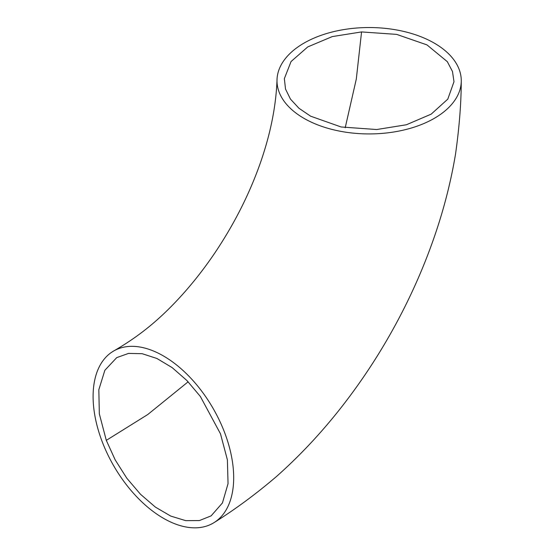 <?xml version="1.0" encoding="UTF-8"?>
<svg xmlns="http://www.w3.org/2000/svg" width="555" height="555" viewBox="0 0 555 555"><rect width="100%" height="100%" fill="white"/><g stroke="black" fill="none" stroke-linecap="round" stroke-linejoin="round"><path stroke-width="0.83" d="M106.303 440.365L115.204 459.915L126.824 478.243L140.498 494.276L155.393 507.11L170.739 516.081L185.717 520.652L199.425 520.562L211.115 515.872L222.437 502.948L228.043 483.655L227.39 459.845L220.488 433.816L200.313 396.409L186.882 380.501L172.175 367.625L156.961 358.502L142.177 353.701L128.531 353.41L116.73 357.628L104.84 370.31L98.839 389.707L99.331 413.863L106.303 440.365L147.796 414.502L188.145 381.805M376.692 129.53L406.413 124.757L431.179 114.15L447.788 99.144L453.99 81.71L452.485 71.505L447.323 61.667L426.962 44.893L396.645 34.382L361.562 31.933L332.299 36.581L307.761 46.911L291.056 61.543L284.354 78.637L285.513 89.036L290.438 99.061L298.902 108.218L310.585 116.168L341.124 126.977L376.692 129.53M360.923 27.75A92.137 53.197 0 0 0 277.077 78.477A92.137 53.197 0 0 0 377.344 133.72A92.137 53.197 0 0 0 461.254 81.779A92.137 53.197 0 0 0 360.923 27.75M224.99 433.552A99.414 57.394 -120 0 0 113.053 351.37A99.414 57.394 -120 0 0 101.794 440.628A99.414 57.394 -120 0 0 214.875 522.082A99.414 57.394 -120 0 0 224.99 433.552M361.562 31.933L356.303 79.06L345.21 127.74M277.07 78.47C276.21 105.956 270.375 134.858 259.567 165.175C248.689 195.429 233.835 224.608 215 252.705C204.025 268.946 192.273 283.889 179.744 297.522C157.447 321.768 137.036 337.565 113.04 351.357M461.26 81.779C461.184 103.285 459.297 127.275 455.586 153.735C451.513 178.322 445.45 202.984 437.396 227.723C429.397 252.227 419.656 276.341 408.175 300.061C397.886 321.303 386.377 341.859 373.661 361.728C345.154 406.114 312.666 444.451 276.203 476.752C256.07 493.922 235.632 509.039 214.889 522.095"/></g></svg>
